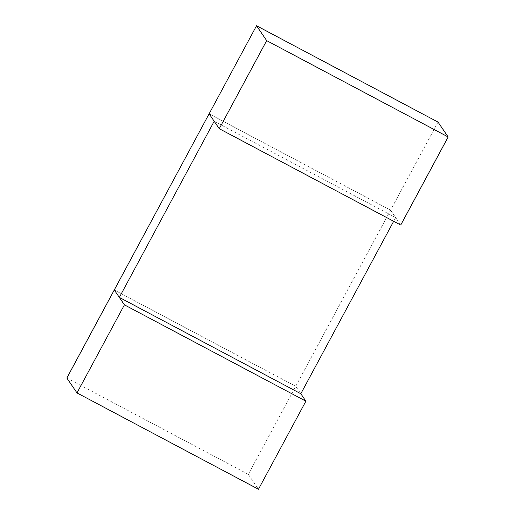 <?xml version="1.0" encoding="UTF-8"?>
<svg xmlns="http://www.w3.org/2000/svg" width="515" height="515" viewBox="0 0 515 515"><rect width="100%" height="100%" fill="white"/><g stroke="black" fill="none" stroke-linecap="round" stroke-linejoin="round"><path stroke-width="0.39" stroke-dasharray="2.58 1.93" d="M438.007 122.081L295.739 386.295L114.266 289.964L295.739 386.295L300.818 393.737L295.739 386.295L248.32 474.367L258.466 489.25M248.32 474.367L66.847 378.036M214.182 121.263L395.662 217.594L390.582 210.152L209.109 113.821L390.582 210.152L400.734 225.036M395.662 217.594L393.672 221.283"/><path stroke-width="0.77" d="M119.338 297.406L114.266 289.964L209.109 113.821L219.261 128.705L400.734 225.036L448.153 136.964L438.007 122.081L256.534 25.75L209.109 113.821L214.182 121.263L119.338 297.406L300.818 393.737L305.891 401.179L258.466 489.25L76.993 392.919L124.418 304.848L114.266 289.964L66.847 378.036L76.993 392.919M305.891 401.179L124.418 304.848M448.153 136.964L266.68 40.633L256.534 25.75M219.261 128.705L266.68 40.633M393.672 221.283L300.818 393.737"/></g></svg>
